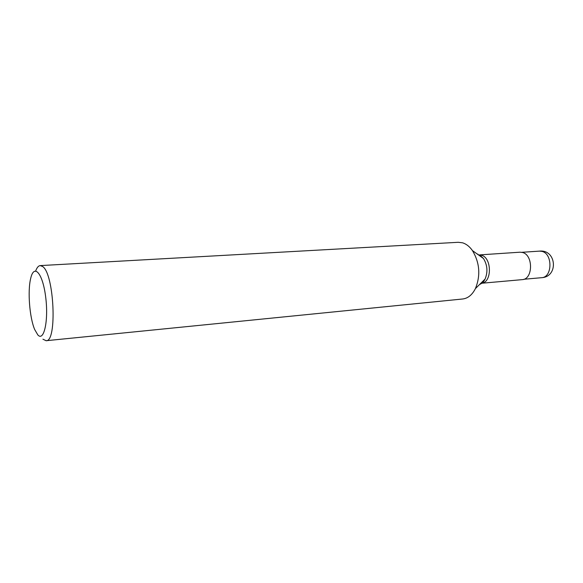 <?xml version="1.0" encoding="UTF-8"?>
<svg xmlns="http://www.w3.org/2000/svg" width="583" height="583" viewBox="0 0 583 583"><rect width="100%" height="100%" fill="white"/><g stroke="black" fill="none" stroke-linecap="round" stroke-linejoin="round"><path stroke-width="0.87" d="M46.093 340.712L462.691 298.992C467.96 298.343 472.208 294.874 475.429 288.585C480.713 275.438 479.729 262.773 472.463 250.603C469.592 246.551 466.298 243.964 462.589 242.82L458.274 242.295L40.242 265.6L42.581 266.482C54.19 273.442 57.323 342.177 46.093 340.712L42.938 339.204M481.798 283.243L522.149 279.643C533.095 279.476 533.43 254.858 522.47 252.468L520.014 252.199L479.59 254.895M37.837 334.926C44.024 341.995 48.768 320.249 45.627 296.63C42.646 272.924 34.003 263.414 30.688 278.441C27.488 291.034 29.558 317.553 34.667 329.504L37.837 334.926M35.694 270.92C36.955 267.524 38.471 265.746 40.242 265.6M478.031 254.224L477.237 254.028M479.605 284.46C481.864 283.615 483.693 281.815 485.078 279.06C487.986 271.948 487.446 265.097 483.482 258.517L472.463 250.603M479.634 254.917L481.441 255.223C491.826 257.628 492.147 282.136 481.842 283.214M475.429 288.585L485.078 279.06C483.387 282.208 482.105 283.622 481.245 283.294L480.764 283.316M478.563 254.982L479.037 254.931M539.53 251.12C556.554 249.298 558.703 276.852 541.6 277.69C552.458 277.493 552.837 253.678 541.971 251.382L539.53 251.12L521.785 252.308M479.86 255.048L483.482 258.517M541.6 277.69L523.884 279.264"/></g></svg>
